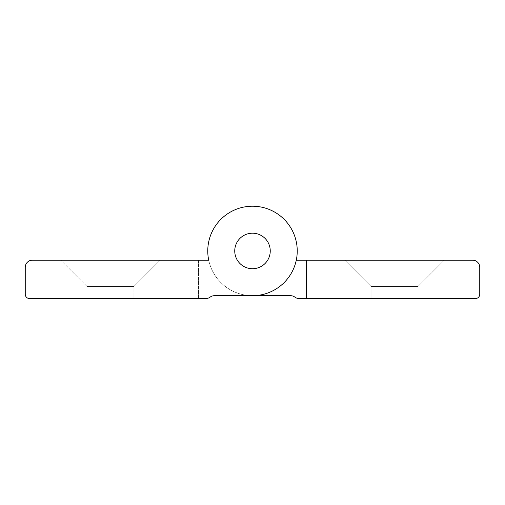 <?xml version="1.0" encoding="UTF-8"?>
<svg xmlns="http://www.w3.org/2000/svg" width="505" height="505" viewBox="0 0 505 505"><rect width="100%" height="100%" fill="white"/><g stroke="black" fill="none" stroke-linecap="round" stroke-linejoin="round"><path stroke-width="0.38" stroke-dasharray="2.52 1.89" d="M198.528 260.189L198.528 298.537L198.528 260.189L208.723 260.189A44.743 44.743 0 0 1 246.32 206.646A44.743 44.743 0 0 1 297.129 247.86A44.743 44.743 0 0 1 252.5 295.696L214.404 295.696A7.102 7.102 0 0 0 210.143 297.117A7.102 7.102 0 0 1 205.882 298.537A7.102 7.102 0 0 0 210.143 297.117A7.102 7.102 0 0 1 214.404 295.696L252.5 295.696A44.743 44.743 0 0 0 297.129 247.86A44.743 44.743 0 0 0 246.32 206.646A44.743 44.743 0 0 0 208.723 260.189A44.743 44.743 0 0 1 246.32 206.646A44.743 44.743 0 0 1 297.129 247.86A44.743 44.743 0 0 1 252.5 295.696L214.404 295.696A7.102 7.102 0 0 0 210.143 297.117A7.102 7.102 0 0 1 205.882 298.537L29.511 298.537A4.261 4.261 0 0 1 25.25 294.276L25.25 267.29A7.102 7.102 0 0 1 32.352 260.189L208.723 260.189A44.743 44.743 0 0 0 297.237 250.96A44.743 44.743 0 0 1 230.129 289.706A44.743 44.743 0 0 1 230.129 212.214A44.743 44.743 0 0 1 297.237 250.96M270.251 250.96A17.751 17.751 0 0 0 243.625 235.582A17.751 17.751 0 0 0 243.625 266.337A17.751 17.751 0 0 0 270.251 250.96A17.751 17.751 0 0 1 243.625 266.337A17.751 17.751 0 0 1 243.625 235.582A17.751 17.751 0 0 1 270.251 250.96A17.751 17.751 0 0 0 243.625 235.582A17.751 17.751 0 0 0 243.625 266.337A17.751 17.751 0 0 0 270.251 250.96A17.751 17.751 0 0 0 243.625 235.582A17.751 17.751 0 0 0 243.625 266.337A17.751 17.751 0 0 0 270.251 250.96A17.751 17.751 0 0 1 243.625 266.337A17.751 17.751 0 0 1 243.625 235.582A17.751 17.751 0 0 1 270.251 250.96A17.751 17.751 0 0 1 243.625 266.337A17.751 17.751 0 0 1 243.625 235.582A17.751 17.751 0 0 1 270.251 250.96A17.751 17.751 0 0 0 243.625 235.582A17.751 17.751 0 0 0 243.625 266.337A17.751 17.751 0 0 0 270.251 250.96A17.751 17.751 0 0 1 243.625 266.337A17.751 17.751 0 0 1 243.625 235.582A17.751 17.751 0 0 1 270.251 250.96A17.751 17.751 0 0 1 243.625 266.337A17.751 17.751 0 0 1 243.625 235.582A17.751 17.751 0 0 1 270.251 250.96A17.751 17.751 0 0 0 243.625 235.582A17.751 17.751 0 0 0 243.625 266.337A17.751 17.751 0 0 0 270.251 250.96M198.528 298.537L205.882 298.537M160.18 260.189L60.758 260.189L160.18 260.189L60.758 260.189L160.18 260.189L133.901 286.468L87.037 286.468L133.901 286.468L160.18 260.189M87.037 298.537L133.901 298.537L133.901 286.468L87.037 286.468L133.901 286.468L133.901 298.537L87.037 298.537L133.901 298.537L87.037 298.537L87.037 286.468L60.758 260.189L87.037 286.468L87.037 298.537M297.243 250.96A44.743 44.743 0 0 1 230.129 289.706A44.743 44.743 0 0 1 230.129 212.214A44.743 44.743 0 0 1 297.243 250.96A44.743 44.743 0 0 0 230.129 212.214A44.743 44.743 0 0 0 230.129 289.706A44.743 44.743 0 0 0 297.243 250.96M306.472 260.189L296.277 260.189A44.743 44.743 0 0 0 258.68 206.646A44.743 44.743 0 0 0 207.871 247.86A44.743 44.743 0 0 0 252.5 295.696L290.596 295.696A7.102 7.102 0 0 1 294.857 297.117A7.102 7.102 0 0 0 299.118 298.537L306.472 298.537L306.472 260.189L306.472 298.537L306.472 260.189L472.648 260.189A7.102 7.102 0 0 1 479.75 267.29L479.75 294.276A4.261 4.261 0 0 1 475.489 298.537L306.472 298.537M252.5 295.696A44.743 44.743 0 0 1 207.871 247.86A44.743 44.743 0 0 1 258.68 206.646A44.743 44.743 0 0 1 296.277 260.189M371.099 298.537L417.963 298.537L371.099 298.537L371.099 286.468L417.963 286.468L444.242 260.189L344.82 260.189L444.242 260.189L344.82 260.189L444.242 260.189L417.963 286.468L371.093 286.468L417.963 286.468L371.099 286.468L344.82 260.189L371.099 286.468L371.099 298.537M371.093 298.537L417.963 298.537L371.093 298.537M417.963 298.537L417.963 286.468L417.963 298.537"/><path stroke-width="0.76" d="M198.528 260.189L208.723 260.189A44.743 44.743 0 0 1 246.32 206.646A44.743 44.743 0 0 1 297.129 247.86A44.743 44.743 0 0 1 252.5 295.696L214.404 295.696A7.102 7.102 0 0 0 210.143 297.117A7.102 7.102 0 0 1 205.882 298.537L198.528 298.537M205.882 298.537L29.511 298.537A4.261 4.261 0 0 1 25.25 294.276L25.25 267.29A7.102 7.102 0 0 1 32.352 260.189L208.723 260.189A44.743 44.743 0 0 1 247.86 206.463A44.743 44.743 0 0 1 297.237 250.96M270.251 250.96A17.751 17.751 0 0 1 243.625 266.337A17.751 17.751 0 0 1 243.625 235.582A17.751 17.751 0 0 1 270.251 250.96A17.751 17.751 0 0 1 243.625 266.337A17.751 17.751 0 0 1 243.625 235.582A17.751 17.751 0 0 1 270.251 250.96M296.277 260.189L306.472 260.189L306.472 298.537L299.118 298.537A7.102 7.102 0 0 1 294.857 297.117A7.102 7.102 0 0 0 290.596 295.696L252.5 295.696M306.472 260.189L472.648 260.189A7.102 7.102 0 0 1 479.75 267.29L479.75 294.276A4.261 4.261 0 0 1 475.489 298.537L306.472 298.537"/></g></svg>
